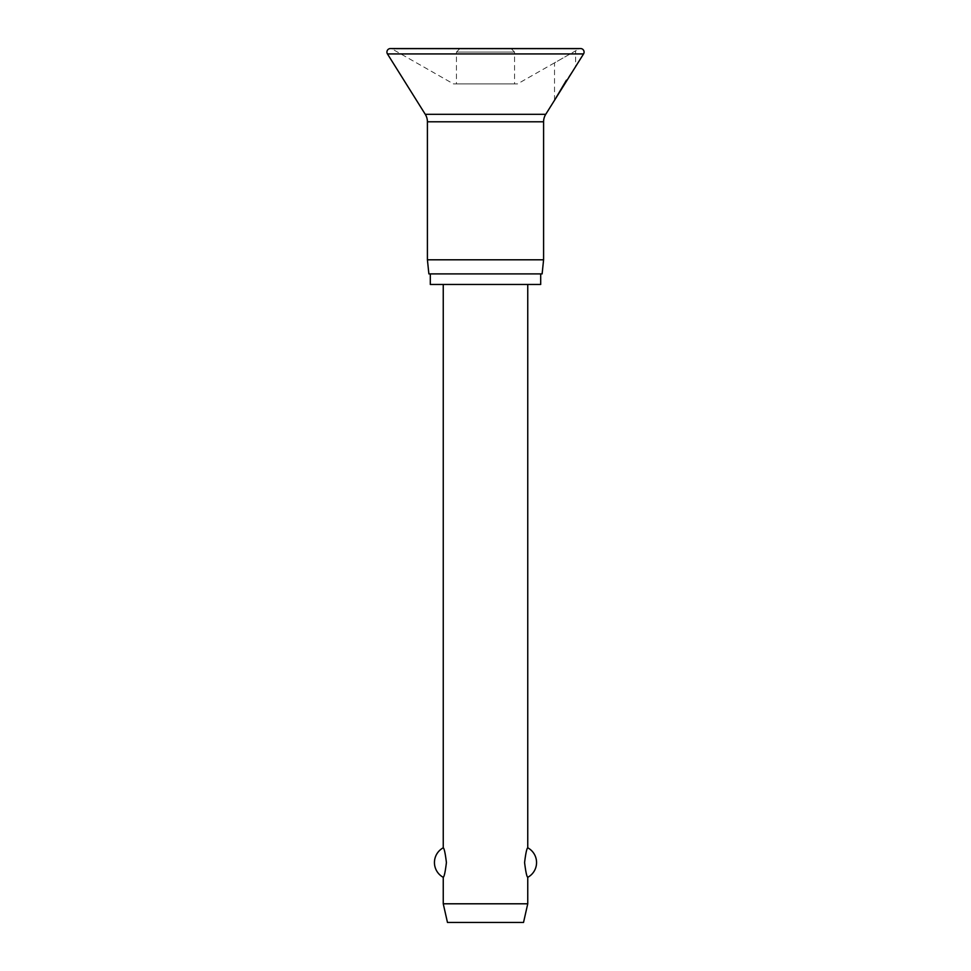 <?xml version="1.0" encoding="UTF-8"?>
<svg xmlns="http://www.w3.org/2000/svg" width="971" height="971" viewBox="0 0 971 971"><rect width="100%" height="100%" fill="white"/><g stroke="black" fill="none" stroke-linecap="round" stroke-linejoin="round"><path stroke-width="0.73" stroke-dasharray="4.86 3.64" d="M554.514 100.316L554.514 62.848L575.633 50.82L575.633 66.574L566.421 80.217M554.514 62.848L517.458 83.931L453.542 83.931L392.175 49.011A3.52 3.52 0 0 0 390.439 48.55L580.561 48.55A3.52 3.52 0 0 0 578.825 49.011L554.514 62.848M543.59 259.803L427.41 259.803M542.121 273.895L428.879 273.895M540.701 284.454L430.299 284.454M540.701 273.895L430.299 273.895L540.701 273.895M511.025 48.55L485.5 48.55L511.025 48.55L514.545 52.07L485.5 52.07L514.545 52.07L514.545 83.931L456.455 83.931L514.545 83.931M459.975 48.55L485.5 48.55L459.975 48.55L456.455 52.07L485.5 52.07L456.455 52.07L456.455 83.931M527.751 903.795L443.249 903.795M443.249 877.311C444.233 876.716 445.288 871.8 446.417 862.551C445.288 853.315 444.233 848.399 443.249 847.804M527.751 284.454L443.249 284.454L527.751 284.454M527.751 847.804C526.768 848.399 525.712 853.315 524.583 862.551C525.712 871.8 526.768 876.716 527.751 877.311M523.527 922.45L447.473 922.45M453.542 83.931L517.458 83.931M583.547 53.939L387.453 53.939M578.825 49.011L392.175 49.011L578.825 49.011M545.738 114.311L425.262 114.311M543.59 121.788L427.41 121.788"/><path stroke-width="1.46" d="M386.919 52.07A3.52 3.52 0 0 0 387.453 53.939L425.262 114.311A14.08 14.08 0 0 1 427.41 121.788L427.41 259.803L428.879 273.895L542.121 273.895L543.59 259.803L543.59 121.788A14.08 14.08 0 0 1 545.738 114.311L583.547 53.939A3.52 3.52 0 0 0 580.561 48.55L390.439 48.55A3.52 3.52 0 0 0 386.919 52.07M566.421 80.217L554.514 100.316M430.299 273.895L430.299 284.454L540.701 284.454L540.701 273.895M443.249 284.454L443.249 847.804C444.233 848.399 445.288 853.315 446.417 862.551C445.288 871.8 444.233 876.716 443.249 877.311L443.249 903.795L447.473 922.45L523.527 922.45L527.751 903.795L527.751 877.311C526.768 876.716 525.712 871.8 524.583 862.551C525.712 853.315 526.768 848.399 527.751 847.804L527.751 284.454M443.249 903.795L527.751 903.795M427.41 259.803L543.59 259.803M387.453 53.939L583.547 53.939M427.41 121.788L543.59 121.788M425.262 114.311L545.738 114.311M527.751 877.311A16.762 16.762 0 0 0 527.751 847.804M443.249 847.804A16.762 16.762 0 0 0 443.249 877.311"/></g></svg>
